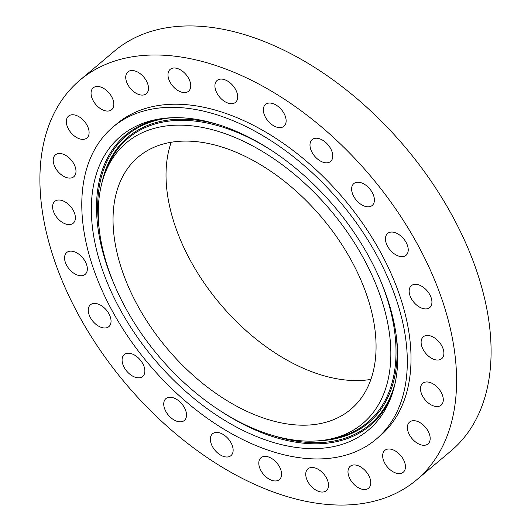 <?xml version="1.0" encoding="UTF-8"?>
<svg xmlns="http://www.w3.org/2000/svg" width="531" height="531" viewBox="0 0 531 531"><rect width="100%" height="100%" fill="white"/><g stroke="black" fill="none" stroke-linecap="round" stroke-linejoin="round"><path stroke-width="0.8" d="M354.642 484.976A14.291 8.781 -130.1 0 0 368.587 488.181A14.291 8.781 -130.1 0 0 364.113 469.523A14.291 8.781 -130.1 0 0 350.175 466.318A14.291 8.781 -130.1 0 0 354.642 484.976M58.755 104.892A261.312 160.521 -130.1 0 0 143.025 403.009A261.312 160.521 -130.1 0 0 416.57 479.905A261.312 160.521 -130.1 0 0 437.743 455.16A261.312 160.521 -130.1 0 0 353.473 157.05A261.312 160.521 -130.1 0 0 79.929 80.148A261.312 160.521 -130.1 0 0 58.755 104.892M376.054 439.296L379.751 436.183A204.15 125.402 -130.1 0 0 396.292 416.848A204.15 125.402 -130.1 0 0 330.455 183.952A204.15 125.402 -130.1 0 0 116.747 123.876L113.05 126.989A204.15 125.402 -130.1 0 0 96.509 146.317A204.15 125.402 -130.1 0 0 162.347 379.22A204.15 125.402 -130.1 0 0 376.054 439.296A204.15 125.402 -130.1 0 0 392.595 419.961A204.15 125.402 -130.1 0 0 326.757 187.065A204.15 125.402 -130.1 0 0 113.05 126.989M392.157 471.243A14.291 8.781 -130.1 0 0 403.255 472.225A14.291 8.781 -130.1 0 0 395.947 451.35A14.291 8.781 -130.1 0 0 384.849 450.368A14.291 8.781 -130.1 0 0 392.157 471.243M419.868 444.474A14.291 8.781 -130.1 0 0 427.993 443.923A14.291 8.781 -130.1 0 0 428.69 432.32A14.291 8.781 -130.1 0 0 417.711 421.508A14.291 8.781 -130.1 0 0 409.587 422.059A14.291 8.781 -130.1 0 0 408.89 433.661A14.291 8.781 -130.1 0 0 419.868 444.474M435.885 406.494A14.291 8.781 -130.1 0 0 441.108 405.193A14.291 8.781 -130.1 0 0 440.982 391.991A14.291 8.781 -130.1 0 0 427.926 382.021A14.291 8.781 -130.1 0 0 422.696 383.329A14.291 8.781 -130.1 0 0 422.822 396.531A14.291 8.781 -130.1 0 0 435.885 406.494M439.11 359.905A14.291 8.781 -130.1 0 0 441.706 358.677A14.291 8.781 -130.1 0 0 440.604 343.915A14.291 8.781 -130.1 0 0 425.895 335.585A14.291 8.781 -130.1 0 0 423.3 336.813A14.291 8.781 -130.1 0 0 424.402 351.575A14.291 8.781 -130.1 0 0 439.11 359.905M429.327 307.867A14.291 8.781 -130.1 0 0 429.752 307.542A14.291 8.781 -130.1 0 0 427.535 291.293A14.291 8.781 -130.1 0 0 411.764 285.366A14.291 8.781 -130.1 0 0 411.339 285.685A14.291 8.781 -130.1 0 0 413.556 301.94A14.291 8.781 -130.1 0 0 429.327 307.867M407.211 253.931A14.291 8.781 -130.1 0 0 402.604 237.629A14.291 8.781 -130.1 0 0 387.643 233.421A14.291 8.781 -130.1 0 0 386.482 234.775A14.291 8.781 -130.1 0 0 391.095 251.077A14.291 8.781 -130.1 0 0 406.049 255.285A14.291 8.781 -130.1 0 0 407.211 253.931M374.255 201.773A14.291 8.781 -130.1 0 0 367.445 186.514A14.291 8.781 -130.1 0 0 353.819 183.593A14.291 8.781 -130.1 0 0 351.787 187.27A14.291 8.781 -130.1 0 0 358.598 202.537A14.291 8.781 -130.1 0 0 372.224 205.457A14.291 8.781 -130.1 0 0 374.255 201.773M332.718 154.952A14.291 8.781 -130.1 0 0 324.388 141.359A14.291 8.781 -130.1 0 0 312.168 139.593A14.291 8.781 -130.1 0 0 310.031 146.091A14.291 8.781 -130.1 0 0 318.361 159.685A14.291 8.781 -130.1 0 0 330.581 161.451A14.291 8.781 -130.1 0 0 332.718 154.952M285.419 116.654A14.291 8.781 -130.1 0 0 276.299 105.184A14.291 8.781 -130.1 0 0 265.54 104.415A14.291 8.781 -130.1 0 0 264.066 114.039A14.291 8.781 -130.1 0 0 273.193 125.502A14.291 8.781 -130.1 0 0 283.946 126.278A14.291 8.781 -130.1 0 0 285.419 116.654M235.591 89.487A14.291 8.781 -130.1 0 0 217.099 80.46A14.291 8.781 -130.1 0 0 217.026 93.297A14.291 8.781 -130.1 0 0 235.512 102.324A14.291 8.781 -130.1 0 0 235.591 89.487M186.62 75.302A14.291 8.781 -130.1 0 0 170.159 69.362A14.291 8.781 -130.1 0 0 172.11 85.279A14.291 8.781 -130.1 0 0 188.571 91.219A14.291 8.781 -130.1 0 0 186.62 75.302M141.857 75.077A14.291 8.781 -130.1 0 0 127.918 71.871A14.291 8.781 -130.1 0 0 132.385 90.535A14.291 8.781 -130.1 0 0 146.324 93.735A14.291 8.781 -130.1 0 0 141.857 75.077M104.341 88.816A14.291 8.781 -130.1 0 0 93.244 87.827A14.291 8.781 -130.1 0 0 100.551 108.702A14.291 8.781 -130.1 0 0 111.649 109.691A14.291 8.781 -130.1 0 0 104.341 88.816M76.63 115.579A14.291 8.781 -130.1 0 0 68.506 116.13A14.291 8.781 -130.1 0 0 67.809 127.732A14.291 8.781 -130.1 0 0 78.787 138.545A14.291 8.781 -130.1 0 0 86.918 137.994A14.291 8.781 -130.1 0 0 87.608 126.391A14.291 8.781 -130.1 0 0 76.63 115.579M60.614 153.559A14.291 8.781 -130.1 0 0 55.39 154.866A14.291 8.781 -130.1 0 0 55.516 168.061A14.291 8.781 -130.1 0 0 68.572 178.031A14.291 8.781 -130.1 0 0 73.802 176.723A14.291 8.781 -130.1 0 0 73.676 163.521A14.291 8.781 -130.1 0 0 60.614 153.559M57.388 200.154A14.291 8.781 -130.1 0 0 54.793 201.382A14.291 8.781 -130.1 0 0 55.894 216.137A14.291 8.781 -130.1 0 0 70.603 224.467A14.291 8.781 -130.1 0 0 73.198 223.239A14.291 8.781 -130.1 0 0 72.097 208.484A14.291 8.781 -130.1 0 0 57.388 200.154M67.171 252.185A14.291 8.781 -130.1 0 0 66.747 252.51A14.291 8.781 -130.1 0 0 68.964 268.766A14.291 8.781 -130.1 0 0 84.734 274.693A14.291 8.781 -130.1 0 0 85.159 274.368A14.291 8.781 -130.1 0 0 82.942 258.119A14.291 8.781 -130.1 0 0 67.171 252.185M89.288 306.121A14.291 8.781 -130.1 0 0 93.901 322.423A14.291 8.781 -130.1 0 0 108.855 326.631A14.291 8.781 -130.1 0 0 110.017 325.277A14.291 8.781 -130.1 0 0 105.403 308.976A14.291 8.781 -130.1 0 0 90.449 304.767A14.291 8.781 -130.1 0 0 89.288 306.121M122.243 358.279A14.291 8.781 -130.1 0 0 129.053 373.545A14.291 8.781 -130.1 0 0 142.68 376.459A14.291 8.781 -130.1 0 0 144.711 372.782A14.291 8.781 -130.1 0 0 137.901 357.516A14.291 8.781 -130.1 0 0 124.274 354.602A14.291 8.781 -130.1 0 0 122.243 358.279M163.78 405.1A14.291 8.781 -130.1 0 0 172.11 418.693A14.291 8.781 -130.1 0 0 184.33 420.466A14.291 8.781 -130.1 0 0 186.467 413.961A14.291 8.781 -130.1 0 0 178.137 400.367A14.291 8.781 -130.1 0 0 165.918 398.602A14.291 8.781 -130.1 0 0 163.78 405.1M211.079 443.405A14.291 8.781 -130.1 0 0 220.199 454.868A14.291 8.781 -130.1 0 0 230.958 455.638A14.291 8.781 -130.1 0 0 232.432 446.02A14.291 8.781 -130.1 0 0 223.305 434.55A14.291 8.781 -130.1 0 0 212.553 433.781A14.291 8.781 -130.1 0 0 211.079 443.405M260.907 470.566A14.291 8.781 -130.1 0 0 279.399 479.593A14.291 8.781 -130.1 0 0 279.472 466.762A14.291 8.781 -130.1 0 0 260.986 457.735A14.291 8.781 -130.1 0 0 260.907 470.566M309.878 484.75A14.291 8.781 -130.1 0 0 326.339 490.69A14.291 8.781 -130.1 0 0 324.388 474.774A14.291 8.781 -130.1 0 0 307.927 468.833A14.291 8.781 -130.1 0 0 309.878 484.75M416.57 479.905L451.071 450.852A261.312 160.521 -130.1 0 0 472.245 426.108A261.312 160.521 -130.1 0 0 387.975 127.991A261.312 160.521 -130.1 0 0 114.43 51.095L79.929 80.148M222.854 126.112A192.156 118.035 -130.1 0 0 157.568 119.289A192.156 118.035 -130.1 0 0 101.879 268.228A192.156 118.035 -130.1 0 0 266.257 440.166A192.156 118.035 -130.1 0 0 391.208 396.737A192.156 118.035 -130.1 0 0 222.854 126.112M265.274 433.077A183.48 112.705 -130.1 0 0 327.614 439.588A183.48 112.705 -130.1 0 0 380.787 297.373A183.48 112.705 -130.1 0 0 223.83 133.208A183.48 112.705 -130.1 0 0 104.521 174.672A183.48 112.705 -130.1 0 0 265.274 433.077M364.173 393.69A164.949 101.328 -130.1 0 0 310.974 205.51A164.949 101.328 -130.1 0 0 138.299 156.97A164.949 101.328 -130.1 0 0 124.938 172.588A164.949 101.328 -130.1 0 0 178.131 360.775A164.949 101.328 -130.1 0 0 350.805 409.315A164.949 101.328 -130.1 0 0 364.173 393.69M171.194 142.255A164.949 101.328 -130.1 0 0 220.033 303.792A164.949 101.328 -130.1 0 0 370.897 379.406M391.958 394.626A189.819 116.601 49.9 0 1 269.31 435.46A189.819 116.601 49.9 0 1 220.664 411.074M114.417 284.908A189.819 116.601 49.9 0 1 159.778 118.911M99.164 228.635A188.877 116.023 49.9 0 1 172.117 117.729M395.223 382.665A188.877 116.023 49.9 0 1 273.525 435.679M396.226 335.466A186.753 114.723 49.9 0 1 318.58 440.79M101.799 183.368A186.753 114.723 49.9 0 1 218.799 124.772M104.521 174.672L106.054 170.491A185.81 114.145 49.9 0 1 226.89 128.502A185.81 114.145 49.9 0 1 272.078 150.791M379.658 278.536A185.81 114.145 49.9 0 1 331.988 438.785L327.614 439.588"/></g></svg>
